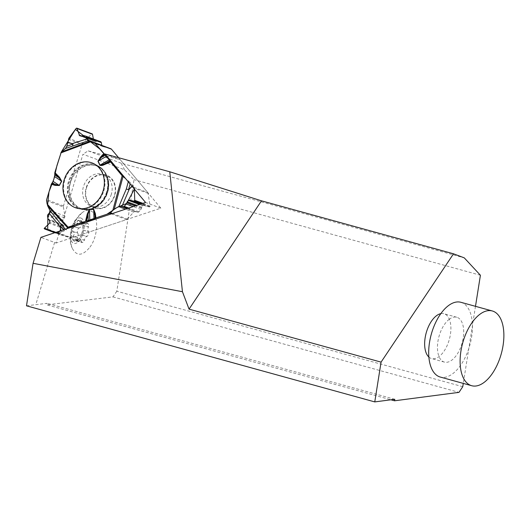 <?xml version="1.0" encoding="UTF-8"?>
<svg xmlns="http://www.w3.org/2000/svg" width="530" height="530" viewBox="0 0 530 530"><rect width="100%" height="100%" fill="white"/><g stroke="black" fill="none" stroke-linecap="round" stroke-linejoin="round"><path stroke-width="0.4" stroke-dasharray="2.65 1.99" d="M462.763 386.701L116.805 291.242L134.004 179.67L124.603 169.805L82.952 154.243L56.107 243.031L40.916 237.354M116.805 291.242L112.963 296.88L46.792 304.843L390.915 399.792M26.5 305.81L47.024 303.332L46.792 304.843M89.941 247.132C99.064 235.128 98.805 211.954 89.537 210.582C87.125 210.026 84.595 210.768 81.945 212.795C73.379 218.897 67.986 238.513 72.219 248.146C76.592 256.513 82.501 256.175 89.941 247.132M105.026 153.985L120.25 159.676L88.099 150.838L82.952 154.243M120.25 159.676L160.835 208.171L56.107 243.031M114.752 195.504A17.457 14.78 110.5 0 1 91.008 206.044A17.457 14.78 110.5 0 1 86.642 186.401A17.457 14.78 110.5 0 1 102.827 174.443A17.457 14.78 110.5 0 1 114.752 195.504M124.603 169.805L121.112 163.174L464.273 257.865M121.112 163.174L88.099 150.838M460.888 302.299A38.77 20.027 -74.6 0 1 469.878 344.997A38.77 20.027 -74.6 0 1 440.264 377.049M112.963 296.88L458.98 392.359M475.49 306.327L463.286 383.402M428.869 357.041A23.26 12.018 105.4 0 0 431.586 358.565A23.26 12.018 105.4 0 0 434.196 358.731A23.26 12.018 105.4 0 0 449.95 336.914A23.26 12.018 105.4 0 0 443.961 313.714A23.26 12.018 105.4 0 0 440.847 313.634M480.412 275.249L134.004 179.67M394.777 399.289L47.024 303.332M449.042 319.438A23.26 12.018 -74.6 0 1 456.761 317.245A23.26 12.018 -74.6 0 1 462.16 342.87A23.26 12.018 -74.6 0 1 444.385 362.096A23.26 12.018 -74.6 0 1 437.674 343.334A23.26 12.018 -74.6 0 1 449.042 319.438M160.835 208.171L145.571 202.467M103.8 190.886A23.883 20.22 -69.5 0 0 94.704 164.075A23.883 20.22 -69.5 0 0 65.342 178.438A23.883 20.22 -69.5 0 0 78.076 208.542A23.883 20.22 -69.5 0 0 103.8 190.886M81.05 218.069A13.184 6.214 105 0 0 70.437 235.062A13.184 6.214 105 0 0 80.52 238.97A13.184 6.214 105 0 0 81.05 218.069M74.339 226.754L72.511 228.827L72.901 231.65L77.453 232.869C77.002 230.888 77.493 229.258 78.93 227.986L74.339 226.754M73.054 231.663L77.539 232.869C78.407 233.942 78.407 235.492 77.539 237.513L72.935 236.281C74.67 234.505 74.71 232.961 73.054 231.663L77.599 232.875M76.823 223.077C77.32 225.495 76.539 226.747 74.478 226.827L79.003 228.046C80.275 227.768 81.117 226.529 81.527 224.336L76.823 223.077M79.096 228.092L74.478 226.827M72.776 236.353L77.453 237.612L77.46 240.136L78.182 241.104L78.897 240.938L72.742 239.567L72.252 238.838L72.776 236.353M76.38 240.309L76.618 239.308L75.512 238.937L74.154 239.447L79.003 240.746L80.381 240.123L81.176 240.594L81.527 241.687L76.38 240.309M76.28 240.441L81.507 241.839L82.19 242.541L83.614 241.832L84.469 240.229L78.957 238.745L77.082 240.706L76.28 240.441L76.346 240.998M81.368 234.883L86.973 236.387C85.701 236.665 84.86 237.904 84.449 240.09L79.023 238.639L80.878 235.923A10.931 5.154 -75 0 1 77.082 240.706A10.931 5.154 -75 0 1 72.252 238.838A10.931 5.154 -75 0 1 72.511 228.827A10.931 5.154 -75 0 1 77.592 220.692L78.619 220.467L79.401 221.229L84.469 222.587L84.118 221.944L83.078 222.096L81.925 223.084L81.507 224.203L76.731 222.925L77.592 220.692A10.931 5.154 -75 0 1 82.422 222.56L82.905 225.316L88.523 226.82L88.795 225.495L88.324 223.912L87.602 223.256L87.046 223.554L81.673 222.11L81.931 221.745M81.348 234.923L87.046 236.446C88.483 235.174 88.974 233.544 88.523 231.564L82.786 230.027L81.348 234.923L87.086 236.466M82.905 225.435L82.793 230.06L88.437 231.564C87.569 230.49 87.569 228.94 88.437 226.913L82.905 225.435M79.46 221.407L81.07 223.097L81.686 222.269L86.973 223.686L85.502 224.283L84.449 222.746L79.46 221.407M81.673 222.11L82.422 222.56A10.931 5.154 -75 0 1 83.018 227.946A10.931 5.154 -75 0 1 82.163 232.571A10.931 5.154 -75 0 1 80.878 235.923M118.607 157.721L147.724 192.503A1.941 1.643 -69.5 0 1 148.102 193.364L134.328 188.216L134.362 189.058L125.623 178.617L130.44 182.704L132.825 185.573L132.102 186.361M134.328 188.216L132.825 185.573M46.56 200.658L63.381 206.952A1.941 1.643 -69.5 0 1 63.454 205.965L82.07 144.385A1.941 1.643 -69.5 0 1 82.581 143.498L68.807 138.35M76.757 128.108L92.107 133.851A0.689 0.583 -69.5 0 0 91.524 134.037L82.581 143.498M100.501 141.643L97.864 140.92A1.471 1.245 -69.5 0 0 96.712 141.232L96.573 141.358A1.007 0.855 110.5 0 1 95.784 141.576L94.201 141.139A1.007 0.855 110.5 0 1 93.638 140.476L93.366 138.973M93.929 142.431L110.75 148.718L102.899 146.558A1.941 1.643 110.5 0 1 101.833 145.379M86.542 187.746A17.059 14.443 110.5 0 1 106.457 175.602A17.059 14.443 110.5 0 1 114.427 195.411A17.059 14.443 110.5 0 1 94.512 207.561A17.059 14.443 110.5 0 1 86.542 187.746M112.439 213.51L127.319 219.069A1.941 1.643 -69.5 0 1 126.531 219.592L71.663 237.851A1.941 1.643 -69.5 0 1 70.775 237.877L55.842 232.378L63.255 231.305L66.773 228.728L66.144 229.967L61.195 231.988A1.166 0.351 -9.5 0 1 60.923 232.067L60.698 230.755M57.002 232.73L60.923 232.067M127.319 219.069L133.653 212.192A1.941 1.643 110.5 0 1 135.276 211.636L137.621 212.232A1.471 1.245 110.5 0 0 138.86 211.815L140.987 209.502A1.471 1.245 -69.5 0 0 141.43 208.237L141.417 208.052A1.007 0.855 110.5 0 1 141.722 207.184L142.994 205.799A1.007 0.855 110.5 0 1 143.842 205.507L149.248 206.892A0.689 0.583 -69.5 0 0 149.831 206.693L149.844 206.68A0.689 0.583 -69.5 0 0 150.05 206.031L148.102 193.364M63.381 206.952L64.905 215.988A1.941 1.643 110.5 0 1 64.362 217.817L62.507 219.89A1.471 1.245 110.5 0 0 62.096 221.282L62.606 224.323A1.471 1.245 -69.5 0 0 63.315 225.27L63.467 225.329A1.007 0.855 110.5 0 1 63.951 225.979L64.256 227.801A1.007 0.855 110.5 0 1 63.978 228.755L59.691 233.538A0.689 0.583 -69.5 0 0 59.499 234.187L59.506 234.214A0.689 0.583 -69.5 0 0 59.883 234.671L70.775 237.877M54.597 242.468L35.788 304.684M94.704 164.075L98.361 166.022A23.34 19.756 -69.5 0 0 69.675 180.061A23.34 19.756 -69.5 0 0 82.11 209.476A23.34 19.756 -69.5 0 0 107.252 192.224A23.34 19.756 -69.5 0 0 98.361 166.022C107.398 171.839 110.505 180.644 107.663 192.423A22.651 19.173 -69.5 0 0 85.569 166.036A22.651 19.173 -69.5 0 0 74.227 203.56A22.651 19.173 -69.5 0 0 107.656 192.43L103.171 201.108L96.009 207.303L89.444 209.655M134.083 187.401L147.724 192.503M63.454 205.965L46.633 199.671M68.43 139.284L82.07 144.385M91.524 134.037L76.221 128.313M93.638 140.476L81.858 136.071M94.201 141.139L79.719 135.72M95.784 141.576L81.302 136.157M96.573 141.358L82.031 135.918M96.712 141.232L82.15 135.786M97.864 140.92L83.217 135.441M102.899 146.558L87.907 140.953M111.333 194.258A17.059 14.443 110.5 0 1 91.418 206.402A17.059 14.443 110.5 0 1 83.866 185.368A17.059 14.443 110.5 0 1 103.363 174.443A17.059 14.443 110.5 0 1 111.333 194.258M126.531 219.592L111.293 213.888M58.028 232.756L71.663 237.851M149.844 206.68L141.874 203.699M150.05 206.031L142.895 203.354M149.831 206.693L141.841 203.706M149.248 206.892L141.252 203.904M143.842 205.507L140.351 204.202M142.994 205.799L139.496 204.487M141.722 207.184L136.859 205.368M141.417 208.052L135.475 205.832M141.43 208.237L135.216 205.918M140.987 209.502L133.196 206.587M138.86 211.815L128.803 208.052M137.621 212.232L127.551 208.469M135.276 211.636L127.16 208.601M133.653 212.192L125.517 209.151M59.506 234.214L44.149 228.47L59.499 234.187M59.883 234.671L54.729 232.749L59.85 234.664M59.691 233.538L44.387 227.814M63.978 228.755L49.422 223.315M64.256 227.801L49.767 222.388M63.951 225.979L49.462 220.566M63.467 225.329L48.926 219.897M63.315 225.27L48.753 219.824M62.606 224.323L47.965 218.844M62.096 221.282L47.455 215.809M62.507 219.89L47.958 214.451M64.362 217.817L50.005 212.451M64.905 215.988L49.913 210.383M106.629 191.993A23.34 19.756 110.5 0 1 81.494 209.244A23.34 19.756 110.5 0 1 69.052 179.829A23.34 19.756 110.5 0 1 97.739 165.791A23.34 19.756 110.5 0 1 106.629 191.993M107.04 192.198A22.651 19.173 110.5 0 1 73.604 203.328A22.651 19.173 110.5 0 1 84.952 165.804A22.651 19.173 110.5 0 1 107.04 192.198M130.44 182.704L130.095 183.963M131.944 186.169L132.672 185.381M128.267 181.777L128.518 180.856M64.581 230.861L63.607 229.788M60.977 230.663L61.195 231.988M65.428 229.179L66.144 229.967M456.761 317.245L443.961 313.714M444.385 362.096L431.586 358.565M102.827 174.443C103.774 174.098 105.053 175.019 106.656 177.199C107.61 179.809 110.035 181.558 107.603 192.476C106.172 196.895 104.046 200.413 101.23 203.036L97.122 205.918L92.551 206.779L91.008 206.044M89.245 209.688L82.11 209.476L78.076 208.542M81.945 212.795L74.816 220.772L73.272 223.614C69.503 233.935 69.152 242.111 72.219 248.146M74.273 226.727L78.891 227.966M72.875 231.643L77.44 232.869M76.148 238.99L80.447 240.143M73.253 239.805L78.347 241.17M81.382 234.863L86.88 236.334M76.386 241.024L81.945 242.515M82.793 230.06L88.377 231.557M82.793 230.027L88.536 231.564M81.07 223.097L85.529 224.289M81.984 221.745L87.629 223.262M78.778 220.506L84.031 221.918M82.945 228.914L83.018 227.946M79.652 135.7L94.141 141.119M87.847 140.94L102.78 146.525M106.457 175.602L103.363 174.443C104.556 174.695 105.808 176.311 107.12 179.306C107.703 181.34 108.955 184.433 106.987 192.244C105.563 196.63 103.456 200.128 100.667 202.751L96.553 205.66C94.353 206.634 92.644 206.879 91.418 206.402L94.512 207.561M77.453 208.31L81.494 209.244L91.306 208.827L95.393 207.071C101.058 203.765 104.94 198.81 107.047 192.191C109.882 180.412 106.782 171.607 97.739 165.791L94.082 163.843"/><path stroke-width="0.79" d="M105.026 153.985L169.766 171.78L182.446 291.725L33.065 263.304L40.916 237.354L145.571 202.467L105.026 153.985M475.49 306.327L480.412 275.249L464.273 257.865L453.508 253.804L261.489 200.824L169.766 171.78M453.508 253.804L381.07 362.123L374.77 401.906L26.5 305.81L33.065 263.304M471.68 385.714L440.264 377.049A38.77 20.027 -74.6 0 1 429.068 345.772A38.77 20.027 -74.6 0 1 448.016 305.949A38.77 20.027 -74.6 0 1 460.888 302.299L492.304 310.964A38.77 20.027 -74.6 0 1 503.5 342.241A38.77 20.027 -74.6 0 1 484.552 382.064A38.77 20.027 -74.6 0 1 471.68 385.714A38.77 20.027 -74.6 0 1 460.484 354.444A38.77 20.027 -74.6 0 1 479.438 314.615A38.77 20.027 -74.6 0 1 492.304 310.964M381.07 362.123L189.058 309.136L182.446 291.725M374.77 401.906L394.777 399.289L394.539 400.793L458.98 392.359L462.763 386.701L463.286 383.402M440.847 313.634A23.26 12.018 105.4 0 0 436.236 315.906A23.26 12.018 105.4 0 0 425.285 336.934A23.26 12.018 105.4 0 0 428.869 357.041M390.915 399.792L394.539 400.793M261.489 200.824L189.058 309.136M110.75 148.718A1.941 1.643 -69.5 0 1 111.466 149.188L118.607 157.721M89.948 141.351L99.753 148.996L125.623 178.617L122.152 175.761L110.624 161.988L109.392 159.722L94.645 142.895A1.941 1.643 110.5 0 0 93.929 142.431L87.828 140.934L86.774 137.177L85.946 136.197L83.217 135.441L81.302 136.157L79.652 135.7L76.817 128.127L92.167 133.871A0.689 0.583 -69.5 0 0 92.127 133.858L76.857 128.147M87.828 140.934L65.515 148.486L61.321 151.977L54.835 172.535L54.669 176.629L53.113 181.393L51.311 184.195L46.633 199.671A1.941 1.643 110.5 0 0 46.56 200.658L47.124 203.99L68.085 227.158L85.529 221.348L89.822 220.599L93.995 219.142L95.917 217.89L109.71 213.298A1.941 1.643 110.5 0 0 110.498 212.782L112.439 213.51M65.515 148.486L66.76 146.333L67.906 142.537A1.166 0.616 105.4 0 0 67.972 142.239L72.895 143.908L67.906 142.537M76.817 128.127L76.221 128.313L68.807 138.35L67.972 142.239M93.366 138.973L92.511 134.309A0.689 0.583 -69.5 0 0 92.167 133.871M86.032 136.236L100.501 141.643A1.471 1.245 110.5 0 1 101.323 142.616L86.774 137.177M101.833 145.379A1.941 1.643 110.5 0 1 101.813 145.286L101.323 142.616M142.895 203.354L134.739 200.307L134.362 189.058L126.743 203.381L116.951 207.541L106.987 214.206L74.949 224.872L66.773 228.728L68.085 227.158M134.739 200.307L133.944 201.168L129.293 200.068L128.512 200.38L127.233 201.771L126.339 204.023L124.212 206.336L123.073 206.793L120.919 206.263L118.879 206.481L114.255 209.058L110.498 212.782M63.607 229.788L60.301 226.131L61.188 224.495L50.012 210.602L47.839 218.095L47.7 229.901L55.842 232.378L44.149 228.47L49.422 223.315L49.767 222.388L49.462 220.566L47.965 218.844L47.455 215.809L47.958 214.451L50.005 212.451L50.012 210.602L47.124 203.99M103.184 190.654A23.883 20.22 -69.5 0 0 94.082 163.843A23.883 20.22 -69.5 0 0 64.726 178.206A23.883 20.22 -69.5 0 0 77.453 208.31A23.883 20.22 -69.5 0 0 103.184 190.654M104.33 154.349L101.23 157.496L105.284 155.151M103.761 153.786L100.68 156.913L101.23 157.496L98.129 161.113L106.457 156.304M72.663 145.81L72.895 143.908M54.875 175.066L59.102 177.835L54.729 173.389M51.668 183.519L59.234 185.407L61.566 181.154L59.102 177.835A1.166 0.576 135.5 0 1 59.433 177.206L54.835 172.535M110.021 160.669L104.271 163.989L110.293 161.471M100.68 156.913L97.964 161.219A1.166 0.477 154.9 0 1 98.129 161.113L100.011 165.141L104.271 163.989A1.166 0.484 -112.7 0 0 104.297 164.631L110.624 161.988M95.413 218.161L94.837 213.822L95.002 218.585M95.917 217.89L95.347 213.583L94.837 213.822L93.651 209.357A1.166 0.583 -93.2 0 1 93.658 209.158L89.438 209.39A1.166 0.583 86.8 0 0 89.438 209.589L88.033 214.2L88.272 220.95M118.879 206.481L126.319 188.998L128.651 189.753L131.944 186.169M132.102 186.361L128.651 189.753M86.39 221.162L88.033 214.2L87.264 214.027L89.438 209.39M59.433 177.206L61.705 181.24L59.373 185.493L54.961 185.374A1.166 0.616 107.9 0 1 55.345 184.705L52.364 182.751M60.301 226.131L60.977 230.663M60.698 230.755L60.234 226.244M89.828 141.325L83.263 135.455L75.379 129.446L61.321 151.977L56.975 165.459L53.908 178.968L48.998 191.84L47.528 205.494M47.634 205.739L49.953 210.47M111.466 149.188L94.645 142.895M92.511 134.309L77.208 128.585M81.858 136.071L79.089 135.031M101.813 145.286L87.457 139.913M111.293 213.888L109.71 213.298M141.874 203.699L134.494 200.936M141.841 203.706L134.481 200.956M141.252 203.904L133.944 201.168M140.351 204.202L129.293 200.068M139.496 204.487L128.512 200.38M136.859 205.368L127.233 201.771M135.475 205.832L126.875 202.612M135.216 205.918L126.869 202.791M133.196 206.587L126.339 204.023M128.803 208.052L124.212 206.336M127.551 208.469L123.073 206.793M127.16 208.601L120.919 206.263M125.517 209.151L118.66 206.587M44.54 228.94L54.729 232.749L44.573 228.947M97.964 161.219L99.845 165.241A1.166 0.477 154.9 0 1 100.011 165.141L109.392 159.722M66.76 146.333L72.941 144.021M61.705 181.24L54.669 176.629M59.373 185.493L53.113 181.393M61.321 151.977L89.815 141.325M60.758 152.951L91.034 141.636M54.961 185.374L51.311 184.195M85.529 221.348L87.264 214.027M95.347 213.583L93.658 209.158M122.152 175.761L112.83 210.244M99.845 165.241C101.243 165.744 102.727 165.539 104.297 164.631M72.643 143.524L87.258 138.82M93.995 219.142L93.651 209.357L89.438 209.589L89.822 220.599M130.095 183.963L128.532 189.747M126.319 188.998L128.267 181.777M123.026 176.603L114.255 209.058M129.055 189.667L121.887 206.514M61.188 224.495L65.428 229.179M67.376 227.562L47.647 205.766M60.016 226.694L49.244 213.305M85.953 136.203L100.587 141.676M110.869 148.758L94.049 142.471"/></g></svg>
